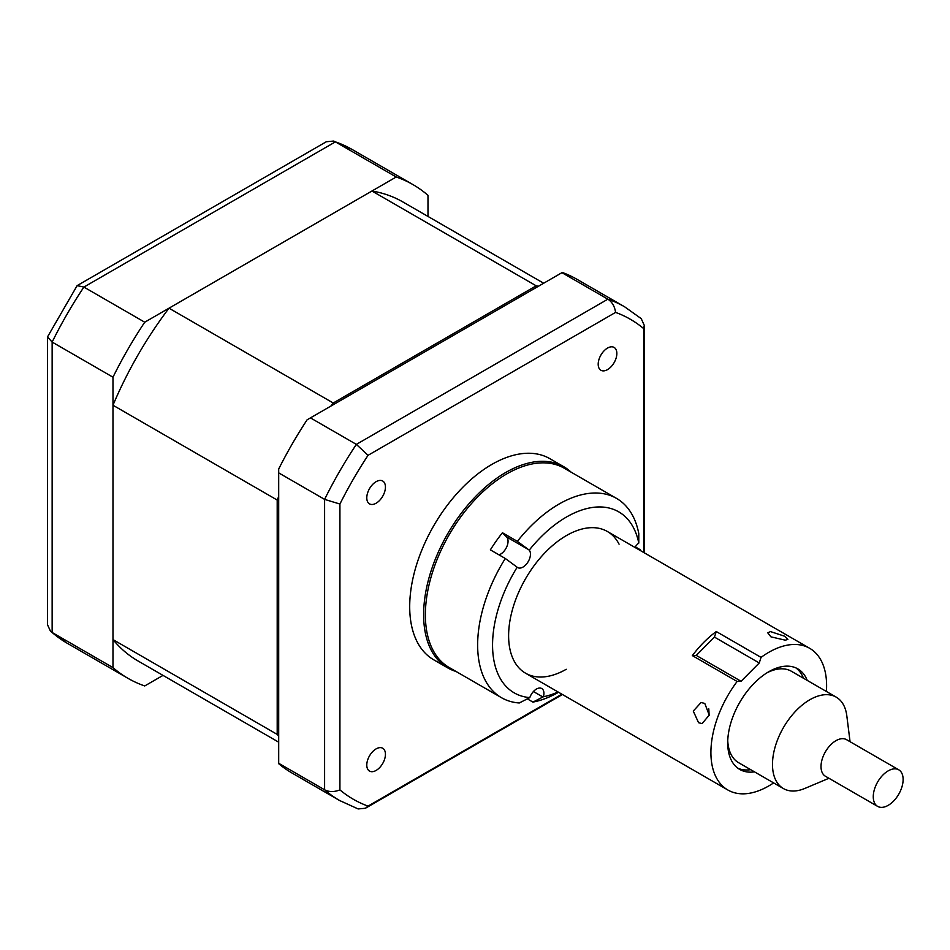 <?xml version="1.0" encoding="UTF-8"?>
<svg xmlns="http://www.w3.org/2000/svg" width="950" height="950" viewBox="0 0 950 950"><rect width="100%" height="100%" fill="white"/><g stroke="black" fill="none" stroke-linecap="round" stroke-linejoin="round"><path stroke-width="1.43" d="M529.233 550.133L517.358 541.357A115.069 66.441 -60 0 1 550.43 509.556A115.069 66.441 -60 0 1 616.526 498.394A115.069 66.441 -60 0 1 638.78 533.556L638.792 543.091A104.512 60.337 120 0 0 558.683 521.989A104.512 60.337 120 0 0 529.233 550.133A10.557 6.092 120 0 1 523.771 566.58A10.557 6.092 120 0 1 517.702 567.601A10.557 6.092 120 0 1 517.168 567.233A104.512 60.337 120 0 0 529.791 697.609L519.282 702.976A115.069 66.441 -60 0 1 501.469 697.692A115.069 66.441 -60 0 1 505.293 558.481L517.168 567.233M499.023 554.859A10.557 6.092 120 0 0 501.374 553.648A10.557 6.092 120 0 0 506.623 536.976L502.431 532.748L517.358 541.357M616.526 498.394L564.276 468.219A115.069 66.441 120 0 0 498.18 479.394A115.069 66.441 120 0 0 430.029 580.83A115.069 66.441 120 0 0 449.207 667.529L501.469 697.692M635.301 546.879L640.359 549.789A115.069 66.441 -60 0 1 640.359 550.549L640.359 549.789M505.293 558.481L490.354 549.86A115.069 66.441 -60 0 1 502.431 532.748M638.792 543.091A10.557 6.092 120 0 0 634.956 547.426M527.333 698.867L532.926 702.097L543.424 696.742A104.512 60.337 120 0 0 558.066 691.98M558.553 692.253A115.069 66.441 -60 0 1 532.926 702.097M619.068 544.172A81.819 47.239 120 0 0 560.369 539.434A81.819 47.239 120 0 0 508.689 639.113A81.819 47.239 120 0 0 566.247 669.275M543.424 696.742A10.557 6.092 120 0 0 541.737 688.524A10.557 6.092 120 0 0 529.791 697.609M709.151 715.564L708.795 708.878M807.251 680.414A58.057 33.523 120 0 0 797.786 668.859A58.057 33.523 120 0 0 785.852 666.176A58.057 33.523 120 0 0 735.051 711.55A58.057 33.523 120 0 0 739.729 769.429A58.057 33.523 120 0 0 751.664 772.124A58.057 33.523 120 0 0 754.466 771.839M784.498 636.179L770.45 631.572L767.79 632.866L770.925 636.844L785.377 640.193L787.883 639.35L784.498 636.179M826.405 691.481A81.819 47.239 120 0 0 809.661 648.292A81.819 47.239 120 0 0 792.846 644.504A81.819 47.239 120 0 0 761.045 657.388L759.252 662.969L714.459 637.106L716.264 631.536L761.045 657.388M737.129 681.471L692.348 655.607L696.267 655.417L741.059 681.281L737.129 681.471A81.819 47.239 120 0 0 727.854 789.996A81.819 47.239 120 0 0 744.669 793.796A81.819 47.239 120 0 0 773.621 782.907M698.559 722.701L702.097 723.615L709.222 715.101L704.781 703.428L701.064 702.525L693.274 711.075L698.559 722.701M692.348 655.607A81.819 47.239 -60 0 1 716.264 631.536M741.059 681.281L759.252 662.969M696.267 655.417L714.459 637.106M737.924 768.253A58.057 33.523 120 0 0 747.935 769.963A58.057 33.523 120 0 0 750.726 769.69M803.51 678.264A58.057 33.523 120 0 0 795.863 667.886M828.946 778.276L804.816 788.441A52.784 30.471 -60 0 1 783.418 788.559A52.784 30.471 -60 0 1 774.048 775.841A52.784 30.471 -60 0 1 790.697 716.882A52.784 30.471 -60 0 1 836.202 697.134A52.784 30.471 -60 0 1 845.571 709.864A52.784 30.471 -60 0 1 846.806 715.73L850.06 741.712M783.418 788.559L738.637 762.707A52.784 30.471 -60 0 1 729.268 749.977A52.784 30.471 -60 0 1 727.748 740.62M877.634 806.384L825.384 776.221A21.114 12.196 -60 0 1 821.643 771.127A21.114 12.196 -60 0 1 828.293 747.543A21.114 12.196 -60 0 1 846.498 739.646L898.748 769.821A21.114 12.196 -60 0 1 902.5 774.915A21.114 12.196 -60 0 1 895.85 798.487A21.114 12.196 -60 0 1 877.634 806.384A21.114 12.196 -60 0 1 873.893 801.301A21.114 12.196 -60 0 1 880.543 777.717A21.114 12.196 -60 0 1 898.748 769.821M766.852 672.897A52.784 30.471 -60 0 1 791.421 671.282L836.202 697.134M278.694 742.176L137.999 660.951A264.979 152.986 -60 0 1 112.979 639.587L112.979 405.234A264.979 152.986 -60 0 1 169.005 308.18L371.961 191.009A264.979 152.986 -60 0 1 402.966 201.994L543.673 283.231M371.961 191.009L536.192 285.819A264.979 152.986 -60 0 1 538.472 286.235M169.005 308.18L333.236 403.002L536.192 285.819M112.979 405.234L277.198 500.044A264.979 152.986 -60 0 1 278.694 496.553M330.956 406.042A264.979 152.986 -60 0 1 333.236 403.002M112.979 639.587L277.198 734.398L277.198 500.044M278.694 736.167A264.979 152.986 -60 0 1 277.198 734.398M366.783 497.836A13.193 7.624 120 0 0 369.514 503.88A13.193 7.624 120 0 0 379.679 500.341A13.193 7.624 120 0 0 385.439 487.065A13.193 7.624 120 0 0 382.707 481.021A13.193 7.624 120 0 0 372.543 484.559A13.193 7.624 120 0 0 366.783 497.836M598.191 364.242A13.193 7.624 120 0 0 600.923 370.274A13.193 7.624 120 0 0 611.087 366.747A13.193 7.624 120 0 0 616.847 353.459A13.193 7.624 120 0 0 614.116 347.427A13.193 7.624 120 0 0 603.951 350.954A13.193 7.624 120 0 0 598.191 364.242M366.783 765.047A13.193 7.624 120 0 0 369.514 771.091A13.193 7.624 120 0 0 379.679 767.553A13.193 7.624 120 0 0 385.439 754.276A13.193 7.624 120 0 0 382.707 748.232A13.193 7.624 120 0 0 372.543 751.771A13.193 7.624 120 0 0 366.783 765.047M571.092 472.15A116.126 67.046 120 0 0 563.801 466.735L549.872 458.684A116.126 67.046 120 0 0 460.394 489.796A116.126 67.046 120 0 0 409.699 606.658A116.126 67.046 120 0 0 433.758 659.822L447.688 667.862A116.126 67.046 120 0 0 456.024 671.46M563.801 466.735A116.126 67.046 120 0 0 474.323 497.836A116.126 67.046 120 0 0 423.629 614.709A116.126 67.046 120 0 0 447.688 667.862M561.949 272.674L607.857 299.179A285.036 164.564 -60 0 1 624.625 306.803L577.22 279.442A285.036 164.564 -60 0 0 562.305 272.472L310.448 417.881L356.357 444.386L368.042 455.323L615.588 312.396A277.103 159.98 -60 0 1 643.708 328.641L643.708 552.484M310.448 417.881L307.111 419.805A285.036 164.564 -60 0 0 278.694 469.015L278.694 472.874L324.603 499.379L339.922 504.034A277.103 159.98 -60 0 1 368.042 455.323M278.694 472.874L278.694 763.289L324.603 789.794C329.104 792.11 334.21 792.134 339.922 789.877L339.922 504.034M278.694 763.289L278.694 763.705A285.036 164.564 -60 0 0 292.196 773.134L339.589 800.506A285.036 164.564 -60 0 1 324.603 789.794L324.603 499.379A285.036 164.564 -60 0 1 356.357 444.386L607.857 299.179C612.109 301.922 614.686 306.327 615.588 312.396M561.901 694.189L368.042 806.111A277.103 159.98 -60 0 1 339.922 789.877M643.708 328.641L644.254 325.304L641.226 318.642L624.625 306.803M339.589 800.506L358.15 808.949L365.429 808.248L368.042 806.111M427.987 216.446L427.987 195.332A285.036 164.564 120 0 0 413.001 184.621A285.036 164.564 120 0 0 396.233 176.997L144.732 322.204A285.036 164.564 120 0 0 112.979 377.197L112.979 667.613A285.036 164.564 120 0 0 127.965 678.324A285.036 164.564 120 0 0 144.732 685.947L163.02 675.391M112.979 667.613L52.143 632.486A285.036 164.564 120 0 0 67.129 643.197L50.54 631.358L52.143 632.486L52.143 342.071L47.5 336.941L47.5 624.696L50.54 631.358M144.732 322.204L83.897 287.078L77.128 285.629L47.5 336.941M112.979 377.197L52.143 342.071A285.036 164.564 120 0 1 83.897 287.078L335.397 141.871L333.616 141.051L326.325 141.752L77.128 285.629M396.233 176.997L335.397 141.871A285.036 164.564 120 0 1 352.165 149.494L413.001 184.621M506.623 536.976L528.639 549.682M533.425 691.529L542.901 697.003M607.371 531.501L809.661 648.292M525.552 673.206L727.854 789.996M644.254 325.304L644.254 552.793M562.447 694.509L365.429 808.248M127.965 678.324L67.129 643.197M333.616 141.051L352.165 149.494"/></g></svg>
